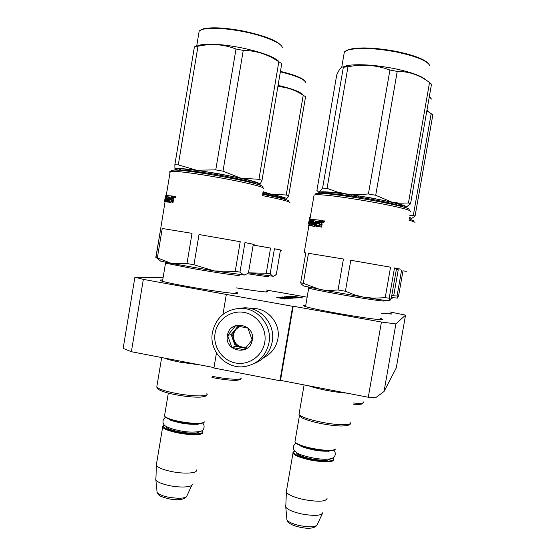 <?xml version="1.0" encoding="UTF-8"?>
<svg xmlns="http://www.w3.org/2000/svg" width="556" height="556" viewBox="0 0 556 556"><rect width="100%" height="100%" fill="white"/><g stroke="black" fill="none" stroke-linecap="round" stroke-linejoin="round"><path stroke-width="0.83" d="M235.73 292.157L237.94 292.956L237.294 293.443C231.282 294.298 167.064 283.63 160.886 280.724C159.496 280.182 159.774 279.925 161.72 279.946L162.72 279.974M380.519 318.254L382.896 319.45C382.924 321.618 310.255 309.247 303.896 306.002L303.5 305.272L305.765 305.244M368.28 397.248L381.437 322.028L395.893 323.919L405.539 315.12L396.247 367.982L384.036 391.493L375.613 397.742L368.28 397.248L280.488 380.373L279.918 380.721L292.671 306.307L293.193 306.224L280.488 380.373M216.451 352.977L213.914 368.03L279.918 380.721M163.082 277.798L134.906 277.208L143.337 279.383L131.383 351.719L213.984 367.592M131.383 351.719L123.161 348.397L134.906 277.208M405.539 315.12L389.832 311.916M395.893 323.919L384.036 391.493M381.437 322.028L293.193 306.224M222.963 314.383L226.327 294.423L292.671 306.307M226.327 294.423L143.337 279.383M266.032 289.989L307.155 297.175M389.61 313.181L391.514 314.05L381.402 313.216M265.844 291.073L267.638 291.698L267.227 291.997C263.315 291.976 253.056 290.607 236.446 287.897M288.495 296.932L295.048 298.058L297.245 297.835L290.816 296.647L299.058 297.662L291.135 296.23L297.39 297.411L290.183 296.313L293.533 296.967L288.488 296.459L294.805 297.662L287.904 296.501L294.332 297.71L287.556 296.536L286.514 296.626L289.836 297.3L285.812 296.682L294.193 298.141L288.481 296.994M299.295 297.634L292.025 296.153L301.018 297.467L302.992 298.002L299.295 297.634M289.308 297.884L293.012 298.259L284.491 296.793L289.308 297.884M290.934 298.468L282.462 296.967L290.934 298.468M287.862 298.072L281.392 297.057L287.855 298.113M288.293 298.732L279.682 297.196L288.293 298.732M276.742 297.446L284.894 299.072L277.798 297.606L286.347 298.926L276.742 297.446M295.75 296.529L295.667 296.994M283.073 297.245L288.988 298.489M291.268 297.585L293.144 297.821L291.261 297.648M294.701 297.265L296.473 297.502L294.687 297.328M291.956 298.12L288.752 297.696L291.928 298.294M286.236 297.585L289.655 298.197L286.229 297.634M288.675 298.391L288.216 298.384M288.23 298.336L287.014 298.19M287.021 298.155L285.895 298.002M285.902 297.96L284.623 297.773M284.63 297.731L283.56 297.578M283.567 297.536L282.587 297.39M282.295 297.217L283.073 297.293M283.525 297.835L287 298.454L283.518 297.884M334.941 449.623C332.064 451.382 324.593 451.159 312.528 448.956C304.57 447.267 299.17 445.446 296.327 443.486L295.868 442.84C298.794 444.856 304.354 446.732 312.555 448.463C325.455 450.805 333.183 450.979 335.748 448.991M295.868 442.84L294.93 441.846L295.125 440.713M296.327 443.486L295.354 442.395M294.68 451.062L293.651 451.813C293.394 454.203 299.086 456.719 310.728 459.36C324.447 462.265 336.741 461.445 332.71 458.075M293.651 451.813L292.97 452.278L292.97 453.223C294.68 455.586 300.539 457.866 310.547 460.062C325.587 462.675 333.329 462.488 333.767 459.485L333.301 458.846M292.97 452.278L293.804 451.611M322.827 512.639C321.507 515.801 314.369 516.218 301.415 513.904C292.942 511.951 287.723 509.699 285.777 507.142L286.375 492.136C288.251 494.861 294.027 497.328 303.708 499.545C318.386 502.124 326.184 501.693 327.109 498.239M286.375 492.136L286.542 490.503M285.652 506.912L285.721 505.439M203.864 422.553C200.507 424.45 192.265 424.228 179.122 421.893C172.631 420.538 168.211 419.085 165.876 417.535L165.417 416.917C167.822 418.508 172.367 419.995 179.06 421.399C193.245 423.887 201.779 424.04 204.671 421.865M165.417 416.917L164.506 416.034L164.701 414.88M165.876 417.535L164.896 416.493M164.333 425.034L163.235 425.861C163.019 427.856 167.745 429.927 177.42 432.075C191.646 435.098 206.193 434.243 201.668 430.844M163.235 425.861L162.567 426.334L162.637 427.21C164.069 429.121 168.913 430.963 177.155 432.749C190.548 435.584 204.886 435.167 202.718 432.158M162.567 426.334L163.401 425.611M192.341 484.061C193.217 487.223 180.394 488.071 168.767 485.478C161.796 483.901 157.501 482.087 155.875 480.043L156.375 465.393C157.939 467.589 162.706 469.584 170.685 471.37C183.786 474.254 198.04 473.378 196.435 469.952M156.375 465.393L156.535 463.746M155.756 479.842L155.819 478.355M253.856 363.673C263.885 359.767 270.014 352.435 272.252 341.683C275.574 324.933 261.501 307.656 244.807 307.795L238.976 308.302M264.746 342.378C267.165 328.805 257.435 314.731 244.112 312.423C230.823 309.921 217.285 319.658 215.116 333.141C212.746 346.59 222.275 360.566 235.542 363.005C248.775 365.639 262.522 355.993 264.746 342.378M252.257 340.057C255.6 323.87 229.552 319.109 227.446 335.435C224.082 351.51 250.061 356.438 252.257 340.057M252.153 340.022L247.837 328.026L235.549 325.76L227.599 335.449L231.887 347.41L244.153 349.717L252.153 340.022M227.599 335.449L231.157 334.587L235.376 346.346L245.495 348.244M238.086 326.143L231.157 334.587M231.887 347.41L235.376 346.346M240.046 326.462L235.063 329.819L232.769 334.886L233.263 340.46C234.771 344.254 237.481 346.596 241.401 347.472L246.44 347.18M244.355 347.604L245.071 347.375C237.19 346.958 233.339 342.732 233.52 334.698C234.326 330.744 236.557 328.012 240.227 326.49M245.071 347.375L246.482 347.132M263.857 357.55C271.495 353.651 276.165 347.417 277.868 338.854C280.856 323.78 268.131 308.253 253.084 308.469L250.686 308.545M408.987 220.218C412.795 221.232 414.811 221.976 415.026 222.442L414.991 222.622M402.989 270.848L406.443 271.314L402.989 270.848L398.666 295.507L397.714 297.849L397.06 295.966L391.751 295.702M409.209 218.981L413.872 220.836M398.249 269.757L396.358 269.424L398.249 269.757L393.738 295.5M401.55 270.355L397.06 295.966M397.457 298.113L391.438 297.502M429.357 96.473L430.879 98.037M429.308 96.744L431.519 99.079M409.473 217.445C411.711 218.244 412.045 218.73 410.46 218.904L409.209 218.967M409.292 218.494L409.39 217.931M409.786 215.665L413.33 215.38L415.075 216.055L411.301 218.716M426.848 110.762L432.839 114.87L415.075 216.055M431.192 113.584L413.33 215.38M426.932 110.303L428.481 111.492M313.883 196.143L314.077 195.045L315.002 194.906C325.795 192.967 412.343 208.034 410.516 211.509L410.467 211.794M396.497 268.618L394.503 267.929L400.417 269.111L396.497 268.618L391.424 297.571L389.846 300.685L389.2 298.211L385.225 297.668L373.639 298.204L363.541 297.154L355.034 295.021L345.408 291.261L350.78 260.271L390.548 267.207L385.225 297.668M389.846 300.685C388.47 300.9 380.186 299.802 364.979 297.397L319.936 289.495L303.312 283.345L308.476 253.286L343.427 259.026L338.069 289.975L345.408 291.261M338.069 289.975L330.174 290.447L323.724 290.086L303.694 285.993L301.289 283.977L303.694 285.993M346.923 393.141C341.106 392.758 334.399 391.848 326.789 390.402C319.227 388.929 313.223 387.393 308.775 385.808M322.549 193.571C327.06 192.925 339.139 194.107 358.78 197.123C379.581 200.389 399.667 204.907 402.363 206.832M315.454 194.579C314.856 194.065 315.328 193.724 316.864 193.564C327.394 191.625 410.828 206.151 409.16 209.612M308.476 253.286L343.427 259.026M350.78 260.271L390.548 267.207M394.503 267.929L389.2 298.211M305.765 253.119L304.021 252.758L305.807 252.883L300.692 282.733L303.312 283.345M300.692 282.733L301.289 283.977M308.802 225.778L309.046 223.7L308.455 223.859L308.837 221.851L309.817 221.858M309.15 223.72L309.483 221.955M308.837 221.851L309.838 221.747M309.588 221.698L304.195 252.667M310.45 219.509L310.783 220.058M308.531 225.729L308.997 224.645M309.046 223.7L309.435 223.769M309.275 219.613L310.172 219.474L309.609 221.476L308.872 221.629L308.455 223.873L309.727 217.528L309.275 219.613L310.116 219.662M309.525 221.483L309.831 219.71M309.164 219.738L309.803 219.849M321.215 227.07L321.618 224.749L321.125 224.652L320.715 227.008L321.618 227.119L322.084 224.443L321.646 223.602L322.348 222.907L322.41 220.489M311.026 221.997L310.262 221.879L311.04 221.9L310.839 223.109L310.053 223.088L309.289 225.896L310.505 219.46L312.771 219.53L312.138 224.819L313.716 224.756L313.869 223.324L312.889 223.241L312.771 222.713L313.223 220.079L313.827 220.19L313.716 220.829L315.356 220.975L314.446 226.271L315.078 226.341L315.989 221.031L316.649 221.1L316.016 226.438L319.151 226.806L319.992 223.985L321.125 224.652M316.649 221.1L317.205 221.212L316.635 221.156M315.03 226.334L315.933 221.086L315.356 220.975M312.771 222.713L313.369 222.831L313.709 220.829M312.187 226.056L311.555 225.493L311.659 226.014L313.82 226.209L314.154 225.722L314.675 222.678L314.515 222.143L313.501 222.052L314.62 222.212M312.166 225.604L312.291 224.846M311.555 225.493L311.951 223.171L312.326 223.241M310.262 221.879L310.519 220.669L311.402 220.69L310.505 225.938L310.901 225.965L311.381 223.137L311.951 223.171M311.548 225.875L311.617 225.507M311.624 223.151L311.826 221.969M311.402 220.69L311.812 220.767M310.422 223.095L310.616 221.948M310.839 220.676L311.138 219.578L312.861 219.62M310.304 219.974L310.936 220.086M310.505 219.46L311.138 219.578M312.952 223.248L313.035 222.768M312.138 224.819L314.3 224.888M313.591 224.944L314.175 225.055M313.869 223.324L314.453 223.436L313.925 223.394M313.223 220.079L313.521 219.578L319.311 220.176M313.521 219.578L319.318 220.127L319.102 221.364L317.337 221.371L317.163 222.4L318.505 222.602M317.163 222.4L318.518 222.553L318.303 223.783L316.955 223.63L316.788 225.27L319.436 225.625L320.478 220.308L322.515 220.544M316.788 225.27L319.436 225.625M318.915 225.521L319.964 220.204L320.478 220.308M319.964 220.204L322.369 220.482M312.298 220.732L312.159 221.955L311.589 221.92L311.867 220.711L312.743 220.815M312.34 220.801L312.743 220.836M312.326 221.01L312.222 221.969M311.589 221.92L312.535 222.052M312.159 221.955L312.541 222.025M321.493 221.642L321.424 222.893L320.2 222.747L320.416 221.51L321.576 221.691M320.2 222.747L321.917 222.998L321.987 221.747M321.424 222.893L321.917 222.998M313.827 220.19L314.119 219.696M313.403 223.283L313.369 222.831M313.396 219.655L313.487 220.127M316.468 226.494L317.205 221.212M320.979 224.144L321.618 224.749M324.224 220.961L323.724 220.899L323.522 222.073L323.926 221.594L324.092 222.15L324.475 221.017M324.412 221.983L324.204 221.677L323.995 222.136M323.953 222.351L323.703 221.816M323.245 221.441C323.856 220.405 324.294 220.461 324.558 221.608L323.696 222.351L323.245 221.441L323.62 221.524M320.096 193.481L316.906 190.444L336.714 74.963C339.473 68.763 341.683 66.185 343.351 67.241L347.966 66.769C362.359 63.94 376.342 65.017 389.923 70.014L397.241 71.432L375.71 195.274L391.758 202.085L370.609 197.811L347.076 194.079L357.445 194.725L368.413 193.968L375.71 195.274M345.359 51.152L348.876 49.477C359.252 46.947 374.89 47.559 395.782 51.312C414.276 55.197 425.347 59.499 428.989 64.204M343.837 55.016L344.373 51.889L348.167 49.984C358.703 47.42 374.577 48.045 395.802 51.861C415.985 56.149 427.355 60.778 429.913 65.747M402.523 206.874L401.057 205.498L398.471 205.303M391.758 202.085L391.82 202.099C404.003 205.011 408.465 206.804 405.206 207.478L404.733 207.541M318.567 192.202L319.2 192.112L322.598 188.088L327.06 188.373L336.971 191.938L347.076 194.079M318.824 192.418L319.2 192.112C321.924 191.32 331.188 191.973 346.993 194.065M323.356 193.446L321.417 192.439M343.351 67.241L322.598 188.088M347.966 66.769L327.06 188.373M389.923 70.014L368.413 193.968M403.274 207.096C408.472 206.359 393.141 201.988 370.199 197.908C341.857 192.765 315.412 190.527 321.611 193.53M391.82 202.099L399.972 203.225L408.438 202.968L410.536 203.85L406.012 207.263M397.241 71.432C408.973 71.363 419.745 75.067 429.538 82.531L431.498 84.262L410.536 203.85M401.154 204.921L401.057 205.498M396.692 203.565L396.491 204.719M358.585 195.955L358.391 197.06M351.955 194.947L351.767 196.053M425.917 79.876C421.059 75.672 410.071 71.821 392.946 68.319C375.078 65.038 360.552 64.009 349.37 65.233L342.663 67.012M429.538 82.531L408.438 202.968M346.861 66.852L347.076 65.601M346.305 66.901L346.506 65.719M345.707 66.956L345.895 65.858M262.432 195.601C277.59 198.575 286.66 200.779 289.655 202.21L290.044 202.836M280.467 250.04L274.421 248.768L281.683 250.207L280.467 250.04L276.346 274.212L274.859 275.623L272.906 276.367L270.146 273.858L266.268 273.288L248.282 272.822L273.476 276.318M262.779 193.537C275.665 196.143 282.677 197.971 283.831 199.02M262.654 194.287C277.055 197.13 285.687 199.25 288.55 200.64L288.974 201.244M253.182 245.022L270.557 248.073L266.268 273.288M253.175 245.057L270.557 248.073M274.421 248.768L270.146 273.858M280.453 71.376C294.638 74.852 302.839 78.174 305.07 81.343M280.377 71.828C295.855 75.637 304.306 79.188 305.71 82.483M282.469 197.241L279.814 197.429M263.092 191.688L271.126 194.204C282.337 196.685 287.466 198.27 286.514 198.958L284.345 199.166M271.071 194.19L262.953 192.515M283.63 198.833C287.508 198.332 280.613 196.261 262.932 192.633M271.126 194.204L286.229 195.01L288.675 195.788L286.569 198.93M277.875 86.569C286.924 87.132 295.375 90.044 303.215 95.319L305.571 96.674L288.675 195.788M303.215 95.319L286.229 195.01M278.083 85.36C291.719 88.592 300.011 91.684 302.957 94.624M170.032 172.694L169.469 171.86L171.109 171.47C181.242 169.99 257.748 183.751 263.405 188.018L264.024 189.04M253.3 244.32L244.96 242.569L254.155 244.438L253.3 244.32L248.511 272.607L247.086 273.844L243.869 275.102L239.97 272.113L235.216 271.432L214.275 270.96L193.954 264.76L199.006 234.535L240.234 241.714L235.216 271.432M244.779 275.018L214.275 270.96L171.498 263.454L157.369 257.824L162.227 228.481L192.022 233.353L186.983 263.537L193.954 264.76M186.983 263.537L171.498 263.454L160.538 261.07L156.271 257.539L157.369 257.824M200.438 364.986L180.012 362.164C172.853 360.768 167.571 359.385 164.159 358.015M178.379 170.268L178.525 170.233C182.132 169.726 191.903 170.706 207.826 173.173C230.045 176.655 254.071 182.125 256.455 184.119M171.936 171.436C170.755 170.748 171.088 170.324 172.937 170.171C182.813 168.683 256.559 181.965 262.119 186.177L262.8 187.143M162.227 228.481L192.022 233.353M199.006 234.535L240.234 241.714M244.96 242.569L239.97 272.113M159.968 260.59L160.538 261.07M160.816 228.301L155.812 257.4L156.271 257.539M165.09 197.978L164.437 201.967M165.57 195.781L166.147 195.886L166.07 196.344M165.459 195.948L165.118 197.846M172.84 202.613L173.215 200.362L172.666 200.25L172.284 202.551L173.006 202.634L173.444 200.028L173.111 199.222L173.993 196.713L173.792 196.178L171.853 195.969L173.896 196.233M167.822 198.144L167.036 197.825L167.259 196.824L168.378 196.887L167.523 202.057L167.968 202.092L168.829 196.914L169.302 196.956L168.656 202.155L171.039 202.405L171.776 199.639L172.666 200.25M169.302 196.956L169.858 197.06L169.295 197.005M168.586 202.113L169.427 197.032M168.378 196.887L168.815 196.97M167.057 198.019L167.745 198.054L167.829 198.561L167.335 201.536L167.085 202.023L165.681 201.953L166.404 200.834M165.653 201.453L166.251 199.229M165.598 198.138L165.035 201.953L166.029 199.187M165.896 201.96L165.973 201.515M166.147 199.215L166.334 198.089M165.264 198.075L164.618 202.002L165.473 196.24L166.786 195.761M166.029 196.859L166.112 196.358M165.473 196.24L165.591 195.733L166.23 195.844M167.092 195.747L167.398 196.205M165.591 195.733L166.731 195.622L166.042 200.765L167.439 200.918M166.904 199.215L166.974 198.777M166.042 200.765L167.446 200.897M167.182 198.812L167.307 198.068M167.509 196.838L167.822 195.747L171.345 195.976M166.557 198.7L166.981 196.122L167.606 196.24M166.981 196.122L167.196 195.629L167.822 195.747M167.196 195.629L171.359 195.92L171.158 197.123L169.809 197.192L169.643 198.2L170.657 198.353M171.651 197.22L171.929 196.032M169.643 198.2L170.664 198.297L170.47 199.5L169.448 199.395L169.267 200.994L171.512 201.258M169.163 202.203L169.253 200.987L171.456 201.272M166.376 196.817L165.903 198.005L166.133 196.817L166.647 196.866M165.903 198.005L166.439 198.11M173.034 197.317L172.951 198.541L171.978 198.429L172.179 197.227L173.104 197.38M171.978 198.429L173.493 198.652L173.583 197.429M172.951 198.541L173.493 198.652M171.832 199.639L172.033 198.443M172.228 197.234L172.423 196.08M166.265 201.974L166.286 201.571M169.51 199.402L169.712 198.214M172.569 199.771L173.215 200.362M175.397 196.49L174.862 196.539L174.674 197.686L174.862 197.192L175.14 197.741L175.474 196.629M175.321 197.714L175.508 197.317M175.39 196.65L175.237 197.804M175.001 197.665L174.98 197.206M174.452 197.081C174.98 196.06 175.342 196.101 175.529 197.206L174.813 197.957L174.765 197.144M165.035 201.953L155.986 257.456M166.988 200.813L167.245 199.229M170.894 201.161L171.853 195.969M164.604 200.862L164.75 199.958M194.663 46.773L198.812 46.078C211.586 43.396 223.985 44.376 236.001 49.011L243.25 50.415L222.998 171.165L240.699 178.122L218.772 173.75L196.421 170.206L215.77 169.872L222.998 171.165M199.027 32.026L199.083 31.678M200.028 30.337L203.426 28.836C211.878 26.98 224.965 27.675 242.68 30.927C264.149 35.501 277.055 40.491 281.392 45.884M198.687 34.076L199.215 30.9L202.731 29.315C211.308 27.432 224.596 28.141 242.604 31.449C263.996 35.542 281.836 43.007 282.309 47.614M256.677 182.799L253.703 182.924M240.699 178.122L240.769 178.142C254.307 181.242 260.736 183.32 260.055 184.383L258.491 184.752M174.938 169.378L174.855 164.729L178.302 164.868L196.421 170.206M174.806 169.163L174.834 168.996C175.786 168.044 182.959 168.447 196.344 170.199M181.047 170.087L178.601 168.934M176.217 170.157L174.813 169.17M194.405 46.829L174.855 164.729M197.985 46.245L178.302 164.868M236.001 49.011L215.77 169.872M257.101 184.314C263.238 183.723 244.147 178.406 218.71 173.903C192.856 169.226 171.867 167.46 177.698 170.226M240.769 178.142L258.943 179.303L262.001 180.325L260.069 184.37M243.25 50.415C256.059 50.533 267.922 54.328 278.827 61.792L281.76 63.62L262.001 180.325M255.44 182.298L255.371 182.702M220.788 174.278L220.607 175.355M214.248 173.124L214.067 174.202M278.848 61.431C273.566 56.441 260.59 51.791 239.914 47.496C224.812 44.682 212.733 43.667 203.677 44.452C200.243 44.814 197.908 45.467 196.671 46.412M278.827 61.792L258.943 179.303M200.744 45.432L200.834 44.876M200.542 45.495L200.633 44.953M199.979 45.849L200.111 45.015M199.354 45.967L199.486 45.175M201.765 45.536L201.911 44.675M295.549 297.592L295.479 298.016L295.549 297.592M297.39 297.411L297.321 297.787L297.39 297.411M328.061 451.166L328.123 450.812M296.466 452.605C296.862 454.641 301.748 456.705 311.138 458.804C322.306 460.813 328.742 460.834 330.445 458.874M322.258 513.855L317.344 524.391C316.204 527.109 310.331 527.512 299.74 525.615C292.81 524.002 288.543 522.098 286.931 519.909L286.813 518.567M197.102 424.228L197.185 423.846M166.077 426.438C166.202 428.134 170.247 429.857 178.226 431.616C190.402 433.729 197.491 433.743 199.507 431.644M191.75 485.339L187.038 495.66C185.655 498.544 179.199 499.003 167.662 497.036C161.963 495.73 158.439 494.201 157.105 492.456L156.973 491.122M268.979 342.816C272.357 325.74 258.019 308.121 241.012 308.267C225.604 309.233 216.069 317.288 212.42 332.432C208.667 351.177 226.528 369.997 245.286 366.467C258.116 363.763 266.011 355.882 268.979 342.816M353.324 404.191C358.147 404.532 361.198 404.4 362.484 403.809L363.673 401.918C364.263 403.253 360.879 403.621 353.526 403.024M392.237 298.204L391.146 298.329M350.127 422.511C352.699 425.555 337.582 425.472 321.285 422.164C308.795 419.544 301.359 417.014 298.989 414.567L299.218 413.233M383.591 300.699C387.893 302.089 366.307 299.045 342.121 294.777C323.696 291.497 312.562 289.273 308.712 288.105L308.656 287.202M241.026 377.816C243.208 380.075 228.669 379.56 214.581 376.766L212.142 376.273M268.339 276.443C269.472 277.02 262.46 276.096 247.295 273.684M206.853 393.62C210.001 396.789 191.91 396.65 174.827 393.168C164.729 391.083 158.703 389.068 156.75 387.129L156.973 385.781M238.614 275.095C243.771 276.638 217.917 272.982 192.536 268.499L165.514 263.134L165.452 262.23M391.049 314.14L391.452 313.855M267.221 291.997L267.638 291.698M382.111 319.596L382.778 319.13M237.252 293.443L237.94 292.956M299.427 415.735L294.93 441.846M301.338 446.364L301.366 445.926M292.97 453.223L286.291 491.956M316.906 525.392C314.015 528.513 308.274 529.097 299.684 527.151C292.067 525.476 287.813 523.057 286.931 519.909L285.777 507.142M168.336 393.092L164.506 416.034M170.866 420.225L170.88 419.773M162.637 427.21L156.292 465.233M186.58 496.723C183.258 500.004 177.023 500.629 167.877 498.593C158.015 495.632 159.558 496.028 157.105 492.456L155.875 480.043M244.807 307.795L241.012 308.267M333.954 450.2C336.206 453.536 335.65 456.233 332.279 458.29C327.449 460.027 318.616 459.145 311.214 457.623C297.182 454.287 296.834 452.973 294.291 450.568C292.602 447.504 293.207 445.043 296.126 443.195M328.52 451.34L329.263 450.812M329.708 450.798C330.528 451.291 321.75 451.743 312.764 449.734C307.725 448.643 304.062 447.58 301.755 446.537L300.984 446.357M202.836 423.158C205.414 426.139 203.732 430.858 200.688 431.289C193.995 432.589 186.475 432.304 178.135 430.42C163.033 426.876 163.985 424.443 163.116 422.88C162.658 420.392 163.52 418.536 165.709 417.313M197.582 424.367L198.339 423.818M198.86 423.79C199.896 424.395 189.207 424.888 179.845 422.762M170.483 420.211L170.581 420.148C170.254 419.815 170.768 420.69 179.796 422.748M251.305 308.705L253.084 308.469M349.974 423.721C350.899 424.86 348.098 425.625 341.579 426.021C335.824 425.91 329.027 425.09 321.173 423.575C309.928 421.399 301.623 418.036 301.269 417.403L298.989 414.567L304.097 384.912M316.864 193.564L315.002 194.906M314.077 195.045L309.887 219.495M305.536 306.565L308.712 288.105M348.876 49.477L348.167 49.984M349.37 65.233L344.101 67.137M344.373 51.889L341.738 67.22M240.922 378.587C241.387 379.31 239.942 379.887 236.571 380.311C231.101 380.457 223.783 379.685 214.63 377.997L211.947 377.448M206.7 394.864C207.562 395.726 205.372 396.491 200.118 397.158C193.196 397.318 184.794 396.456 174.931 394.586C167.425 393.127 161.956 391.424 158.509 389.478L156.75 387.129L161.678 357.536M172.937 170.171L171.109 171.47M170.212 171.582L166.23 195.636M162.505 281.253L165.514 263.134M203.426 28.836L202.731 29.315M203.677 44.452L198.812 46.078M199.215 30.9L196.636 46.419"/></g></svg>
